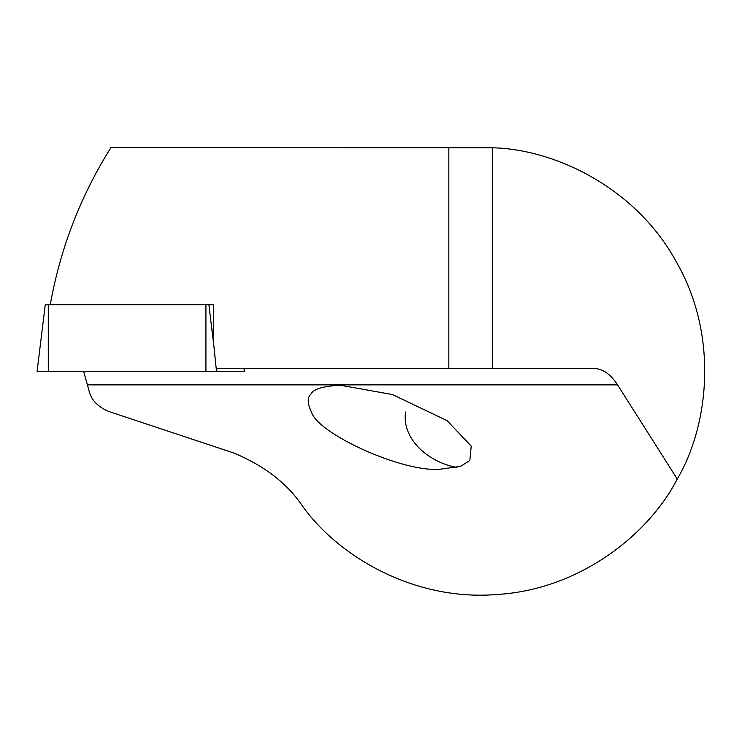 <?xml version="1.0" encoding="UTF-8"?>
<svg xmlns="http://www.w3.org/2000/svg" width="742" height="742" viewBox="0 0 742 742"><rect width="100%" height="100%" fill="white"/><g stroke="black" fill="none" stroke-linecap="round" stroke-linejoin="round"><path stroke-width="1.11" d="M50.252 304.712C60.315 248.375 80.563 195.981 110.994 147.51L492.298 147.788L492.298 368.477L448.836 368.477L594.101 368.477C602.782 368.728 610.601 374.191 617.567 384.866L677.26 479.017C649.092 534.027 580.04 589.667 496.917 594.49C413.943 601.41 337.749 556.036 302.124 505.534C286.839 483.107 264.031 465.586 233.693 452.972L108.545 411.411C97.276 406.505 90.709 399.363 88.855 389.986L83.614 371.278M213.946 346.495L208.892 304.712L213.789 304.712L45.318 304.712M448.836 147.51L448.836 368.477L216.21 368.477L213.065 337.99L213.789 304.712M677.26 479.017C708.898 425.361 718.757 335.616 676.5 262.186C636.144 187.68 554.571 149.003 492.298 147.788L492.298 147.788M311.056 393.909C313.727 388.956 323.521 386.072 340.439 385.265L392.425 394.54L447.046 420.631L471.216 446.063L469.825 460.522L460.485 466.403L440.451 469.176C403.203 472.886 317.288 433.569 311.492 412.023C307.281 403.481 307.142 397.443 311.056 393.909M405.605 412.023C401.468 440.331 430.657 463.184 456.998 467.367M244.137 368.477L244.48 371.278L37.1 371.278L45.271 304.712M617.567 384.866L87.741 384.866M48.286 304.712L48.286 371.278M205.924 304.712L205.924 371.278M216.599 368.477L216.942 371.278M243.97 368.477L244.313 371.278"/></g></svg>
